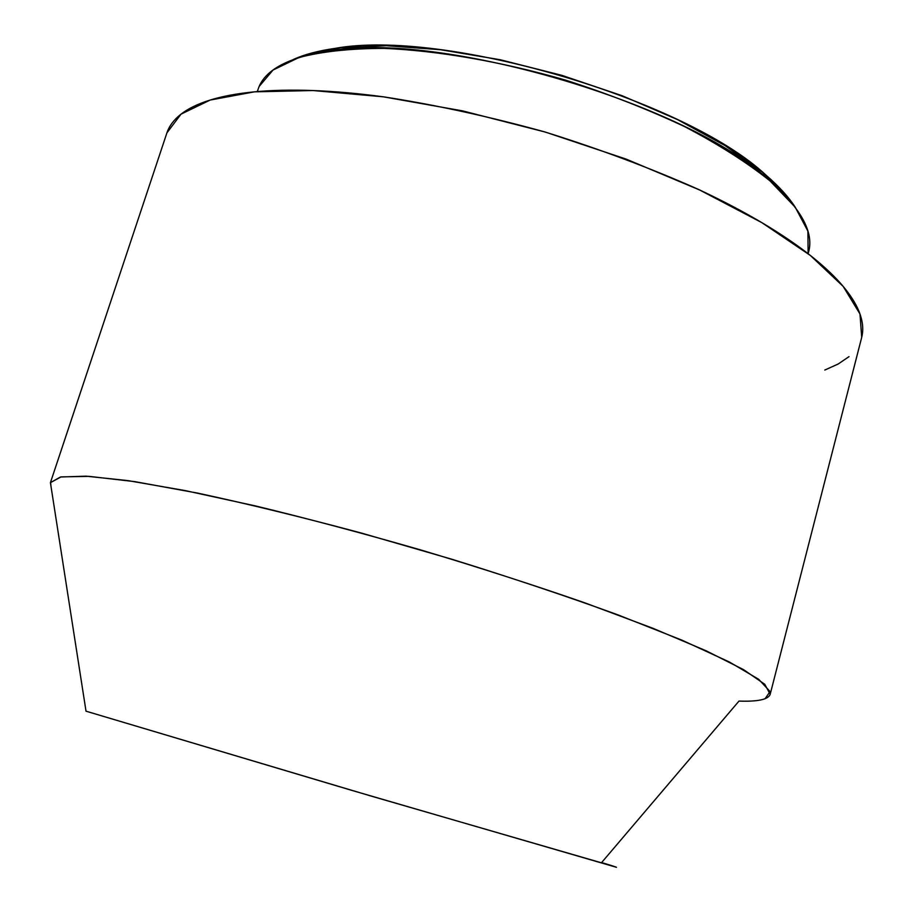 <?xml version="1.0" encoding="UTF-8"?>
<svg xmlns="http://www.w3.org/2000/svg" width="913" height="913" viewBox="0 0 913 913"><rect width="100%" height="100%" fill="white"/><g stroke="black" fill="none" stroke-linecap="round" stroke-linejoin="round"><path stroke-width="1.37" d="M808.131 253.711L807.902 231.126L795.212 207.194L770.081 180.968C747.279 162.685 718.862 144.596 684.796 126.702C648.059 109.389 608.48 93.913 566.049 80.276C501.728 61.639 437.955 50.614 383.951 48.389C350.101 48.457 321.707 51.527 298.768 57.599L273.021 70.05L259.109 86.495C266.779 68.829 290.06 56.994 328.942 51.002C439.644 30.631 687.831 103.671 769.853 180.774C802.071 209.522 814.807 233.831 808.073 253.677M293.29 59.493L304.577 55.145L340.515 47.693L386.484 45.73L440.58 49.724L500.119 59.722L561.815 75.334L622.084 95.694L677.457 119.58L724.956 145.544L762.378 172.089L788.387 197.813L795.223 207.217C788.661 197.037 778.994 186.412 766.212 175.33C685.686 99.574 443.672 28.349 334.957 48.4C318.203 50.797 304.326 54.483 293.324 59.482M259.109 86.495L257.261 91.585M765.06 698.765L770.07 691.563L758.692 679.306L729.464 662.039L682.011 640.196L617.576 614.734C567.03 596.372 511.782 577.872 451.821 559.224L361.514 533.089C301.941 517.123 247.366 503.805 197.801 493.134L134.919 481.653L88.995 476.346L60.988 476.906L50.42 482.669L60.463 476.997L86.119 476.175L127.934 480.615L185.225 490.601L255.88 506.019C308.56 518.824 363.796 533.534 421.578 550.185C479.165 567.498 533.569 585.039 584.788 602.82L652.533 628.133L706.091 650.775L743.65 669.697L764.763 684.294L770.184 694.302C768.324 699.495 757.927 701.755 738.982 701.081L601.644 862.545L613.89 866.334M770.184 694.302L861.701 337.376L859.989 314.004L843.144 286.374L810.345 255.446L761.819 222.624L699.141 189.721C651.209 168.346 599.727 149.07 544.684 131.894C489.117 116.522 435.398 104.835 383.528 96.835L313.022 90.535L254.453 91.836L210.127 100.065L181.014 114.159L166.908 132.887L50.477 482.486M616.469 867.304L351.391 790.259L86.016 711.181L50.42 482.669L86.016 711.181L372.173 796.376L615.784 866.962M50.546 482.304L51.094 486.96M166.896 132.933C169.11 126.154 173.675 120.002 180.591 114.49C187.679 108.864 197.345 104.105 209.568 100.236C221.836 96.367 236.615 93.594 253.905 91.893C271.229 90.204 290.802 89.748 312.611 90.524C334.466 91.323 358.067 93.423 383.392 96.824L462.549 110.872L545.278 132.065L626.238 159.136L700.248 190.246C723.336 201.122 744.243 212.147 762.971 223.308C781.665 234.47 797.791 245.449 811.372 256.245C824.895 267.03 835.737 277.369 843.874 287.241C851.977 297.102 857.444 306.312 860.286 314.871C863.013 323.122 863.47 330.643 861.678 337.445M848.999 356.641L838.248 363.979L824.793 370.05M328.942 51.002L334.957 48.4M769.853 180.774L766.212 175.33"/></g></svg>
